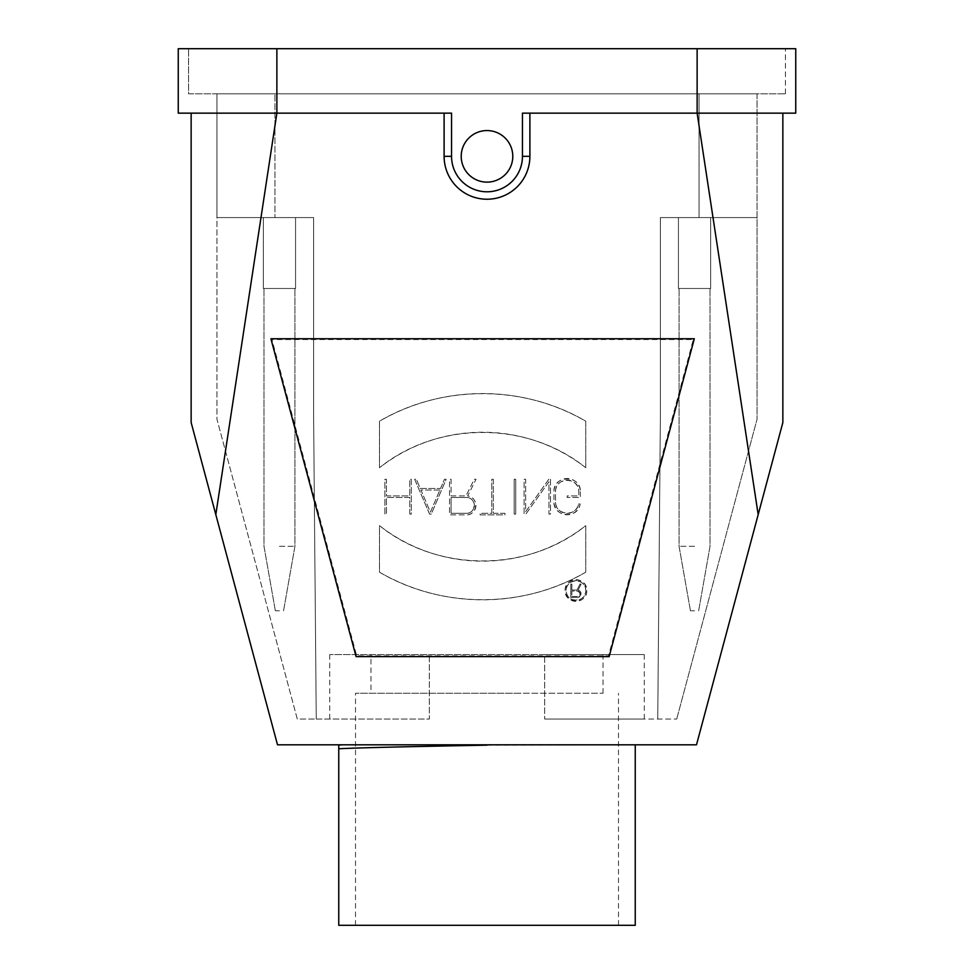 <?xml version="1.0" encoding="UTF-8"?>
<svg xmlns="http://www.w3.org/2000/svg" width="974" height="974" viewBox="0 0 974 974"><rect width="100%" height="100%" fill="white"/><g stroke="black" fill="none" stroke-linecap="round" stroke-linejoin="round"><path stroke-width="0.73" stroke-dasharray="4.87 3.65" d="M487 182.126A25.787 25.787 0 0 0 512.787 156.339A25.787 25.787 0 0 0 487 130.565A25.787 25.787 0 0 0 461.213 156.339A25.787 25.787 0 0 0 487 182.126M512.787 156.339A25.787 25.787 0 0 1 474.107 178.668A25.787 25.787 0 0 1 474.107 134.01A25.787 25.787 0 0 1 512.787 156.339A25.787 25.787 0 0 1 474.107 178.668A25.787 25.787 0 0 1 474.107 134.01A25.787 25.787 0 0 1 512.787 156.339M660.384 416.093L660.384 217.579L660.384 416.093L660.384 217.579L757.066 217.579L699.064 217.579L757.066 217.579L757.066 93.821L699.064 93.821L757.066 93.821L757.066 419.149L757.066 217.579L660.384 217.579L660.384 416.093L657.742 719.043L660.384 416.093L657.742 719.043L676.711 719.043L544.673 719.043L657.742 719.043L660.384 416.093M544.673 719.043L644.277 719.043L544.673 719.043L544.673 654.589L329.723 654.589L429.327 654.589L429.327 719.043L297.289 719.043L216.934 419.149L216.934 93.821L699.064 93.821L216.934 93.821L216.934 217.579L313.616 217.579L313.616 416.093L316.258 719.043L313.616 416.093L313.616 217.579L313.616 416.093L316.258 719.043L429.327 719.043L429.327 654.589L644.277 654.589L544.673 654.589L544.673 719.043M676.711 719.043L757.066 419.149L676.711 719.043M710.667 217.579L678.44 217.579L710.667 217.579L678.44 217.579L710.667 217.579L710.667 288.474L678.44 288.474L678.44 217.579L678.44 288.474L678.44 217.579L678.44 288.474L710.667 288.474L710.667 217.579L710.667 288.474L678.44 288.474L710.667 288.474L710.667 217.579M274.936 217.579L216.934 217.579L313.616 217.579L216.934 217.579L216.934 419.149L297.289 719.043L316.258 719.043L313.616 416.093L313.616 217.579L274.936 217.579L274.936 93.821L274.936 217.579M270.918 338.757L356.094 656.634L609.14 656.634L694.316 338.757L270.918 338.757L694.316 338.757L609.14 656.634L356.094 656.634L270.918 338.757L271.941 339.536L356.691 655.843L608.543 655.843L693.293 339.536L271.941 339.536M758.186 514.613L696.495 744.818L277.505 744.818L215.814 514.613L276.872 113.154L451.546 113.154L444.107 113.154L444.107 156.339A42.893 42.893 0 0 0 487 199.232A42.893 42.893 0 0 0 529.893 156.339L529.893 113.154L522.454 113.154L782.852 113.154L697.128 113.154L758.186 514.613L782.852 422.546L782.852 113.154M571.86 596.465L577.326 596.465A2.703 2.703 0 0 0 580.041 593.763A2.703 2.703 0 0 0 577.326 591.048L571.86 591.048L571.86 596.465L577.326 596.465C580.796 594.664 580.796 592.862 577.326 591.048L571.86 591.048L571.86 596.465M579.98 584.096L581.137 584.096L578.118 590.11L581.137 584.096L579.98 584.096L577.01 590.025L579.98 584.096M578.118 590.11A3.738 3.738 0 0 1 577.326 597.5L570.825 597.5L570.825 584.096L571.86 584.096L571.86 590.025L577.01 590.025L571.86 590.025L571.86 584.096L570.825 584.096L570.825 597.5L577.326 597.5C581.868 595.491 582.135 593.032 578.118 590.11M585.751 590.536C586.336 577.899 565.565 577.899 566.15 590.536C565.565 603.174 586.336 603.174 585.751 590.536A9.801 9.801 0 0 0 571.056 582.05A9.801 9.801 0 0 0 571.056 599.022A9.801 9.801 0 0 0 585.751 590.536M586.774 590.536A10.824 10.824 0 0 1 570.533 599.911A10.824 10.824 0 0 1 570.533 581.161A10.824 10.824 0 0 1 586.774 590.536C587.432 604.501 564.47 604.501 565.115 590.536C564.47 576.571 587.432 576.571 586.774 590.536M451.072 513.322L466.461 513.322A7.926 7.926 0 0 0 474.387 505.384A7.926 7.926 0 0 0 466.461 497.458L451.072 497.458L451.072 513.322L466.461 513.322C476.603 513.554 476.603 497.227 466.461 497.458L451.072 497.458L451.072 513.322M474.289 479.281L476.03 479.281L467.666 495.997A9.472 9.472 0 0 1 475.909 505.993A9.472 9.472 0 0 1 466.461 514.869L449.525 514.869L449.525 479.281L451.072 479.281L451.072 495.912L465.974 495.912L474.289 479.281L476.03 479.281L467.666 495.997C479.013 497.105 477.844 515.222 466.461 514.869L449.525 514.869L449.525 479.281L451.072 479.281L451.072 495.912L465.974 495.912L474.289 479.281M578.568 503.984L580.139 503.984A13.21 13.21 0 0 1 553.938 501.659L553.938 491.712A13.21 13.21 0 0 1 567.148 478.514A13.21 13.21 0 0 1 580.358 491.712C581.149 474.691 553.147 474.691 553.938 491.712L553.938 501.659C553.11 517.231 578.215 519.459 580.139 503.984L578.568 503.984A11.651 11.651 0 0 1 555.484 501.659C554.754 515.234 576.571 517.438 578.568 503.984M580.346 491.712L580.346 497.458L567.148 497.458L567.148 495.912L578.799 495.912L578.799 491.712A11.651 11.651 0 0 0 567.148 480.06A11.651 11.651 0 0 0 555.497 491.712L555.484 501.659L555.497 491.712C554.79 476.688 579.506 476.688 578.799 491.712L578.799 495.912L567.148 495.912L567.148 497.458L580.346 497.458L580.346 491.712M550.517 479.281L550.517 514.089L548.971 514.089L548.971 481.704L525.838 514.089L524.109 514.089L524.109 479.281L525.656 479.281L525.656 511.679L548.788 479.281L550.517 479.281L550.517 514.089L548.971 514.089L548.971 481.704L525.838 514.089L524.109 514.089L524.109 479.281L525.656 479.281L525.656 511.679L548.788 479.281L550.517 479.281M515.709 479.281L515.709 514.089L514.162 514.089L514.162 479.281L515.709 479.281L515.709 514.089L514.162 514.089L514.162 479.281L515.709 479.281M493.331 479.281L493.331 513.322L504.995 513.322L504.995 514.869L480.133 514.869L480.133 513.322L491.785 513.322L491.785 479.281L493.331 479.281L493.331 513.322L504.995 513.322L504.995 514.869L480.133 514.869L480.133 513.322L491.785 513.322L491.785 479.281L493.331 479.281M439.895 490.007L420.926 490.007L430.411 512.129L439.895 490.007L420.926 490.007L430.411 512.129L439.895 490.007M440.552 488.461L444.485 479.281L446.165 479.281L431.251 514.089L429.571 514.089L414.644 479.281L416.336 479.281L420.257 488.461L440.552 488.461L444.485 479.281L446.165 479.281L431.251 514.089L429.571 514.089L414.644 479.281L416.336 479.281L420.257 488.461L440.552 488.461M409.75 514.089L409.75 497.458L386.434 497.458L386.434 514.089L384.888 514.089L384.888 479.281L386.434 479.281L386.434 495.912L409.75 495.912L409.75 479.281L411.296 479.281L411.296 514.089L409.75 514.089L409.75 497.458L386.434 497.458L386.434 514.089L384.888 514.089L384.888 479.281L386.434 479.281L386.434 495.912L409.75 495.912L409.75 479.281L411.296 479.281L411.296 514.089L409.75 514.089M585.751 467.727A167.577 167.577 0 0 0 379.495 467.727L379.495 421.194A206.257 206.257 0 0 1 585.751 421.194L585.751 467.727C527.445 420.731 437.789 420.731 379.495 467.727L379.495 421.194C441.819 384.511 523.428 384.511 585.751 421.194L585.751 467.727M585.751 572.176A206.257 206.257 0 0 1 379.495 572.188L379.495 525.656A167.589 167.589 0 0 0 585.751 525.656L585.751 572.176C523.428 608.872 441.819 608.872 379.495 572.188L379.495 525.656C437.789 572.651 527.445 572.651 585.751 525.656L585.751 572.176M694.316 338.757L693.293 339.536M356.094 656.634L356.691 655.843M609.14 656.634L608.543 655.843M487 745.159L635.243 744.818L487 744.818M635.243 744.818L635.243 925.3L338.757 925.3L338.757 744.818M487 925.3L618.49 925.3L487 925.3M444.107 113.154L191.148 113.154L451.546 113.154L451.546 156.339A35.454 35.454 0 0 0 487 191.793A35.454 35.454 0 0 0 522.454 156.339L522.454 113.154L697.128 113.154L529.893 113.154M191.148 113.154L191.148 422.546M795.746 48.7L697.128 48.7L697.128 113.154L795.746 113.154M697.128 48.7L697.128 93.821L785.434 93.821L697.128 93.821L697.128 48.7L785.434 48.7L178.254 48.7L178.254 113.154L276.872 113.154L276.872 48.7L188.566 48.7L697.128 48.7L276.872 48.7L276.872 93.821L188.566 93.821L188.566 48.7L188.566 93.821L697.128 93.821L276.872 93.821L276.872 48.7M785.434 93.821L785.434 48.7L785.434 93.821M263.333 217.579L295.56 217.579L263.333 217.579L295.56 217.579L263.333 217.579L263.333 288.474L295.56 288.474L295.56 217.579L295.56 288.474L295.56 217.579L295.56 288.474L263.333 288.474L263.333 217.579L263.333 288.474L295.56 288.474L263.333 288.474L263.333 217.579M370.984 654.589L603.016 654.589L370.984 654.589L370.984 693.257L603.016 693.257L370.984 693.257M521.029 693.257L355.51 693.257L521.029 693.257M279.453 610.759L275.35 610.759L279.453 610.759M279.453 546.304L294.927 546.304L279.453 546.304M279.453 288.474L294.927 288.474L279.453 288.474M694.547 610.759L690.444 610.759L694.547 610.759M694.547 546.304L679.073 546.304L694.547 546.304M694.547 288.474L679.073 288.474L694.547 288.474M699.064 93.821L699.064 217.579L699.064 93.821M529.893 156.339L522.454 156.339M451.546 156.339L444.107 156.339M329.723 719.043L329.723 654.589M644.277 719.043L644.277 654.589M603.016 693.257L603.016 654.589M618.49 925.3L618.49 693.257M355.51 925.3L355.51 693.257M283.556 610.759L294.927 546.304L294.927 288.474L294.927 546.304L283.556 610.759M275.35 610.759L263.978 546.304L263.978 288.474L263.978 546.304L275.35 610.759M698.65 610.759L710.022 546.304L710.022 288.474L710.022 546.304L698.65 610.759M690.444 610.759L679.073 546.304L679.073 288.474L679.073 546.304L690.444 610.759"/><path stroke-width="1.46" d="M487 182.126A25.787 25.787 0 0 0 512.787 156.339A25.787 25.787 0 0 0 487 130.565A25.787 25.787 0 0 0 461.213 156.339A25.787 25.787 0 0 0 487 182.126M795.746 48.7L795.746 113.154L795.746 48.7L276.872 48.7L276.872 113.154L215.814 514.613L277.505 744.818L696.495 744.818L758.186 514.613L697.128 113.154L522.454 113.154L522.454 156.339A35.454 35.454 0 0 1 487 191.793A35.454 35.454 0 0 1 451.546 156.339L444.107 156.339L444.107 113.154M694.316 338.757L609.14 656.634L356.094 656.634L270.918 338.757L694.316 338.757M276.872 48.7L178.254 48.7L178.254 113.154L451.546 113.154L451.546 156.339M529.893 113.154L529.893 156.339A42.893 42.893 0 0 1 487 199.232A42.893 42.893 0 0 1 444.107 156.339M191.148 422.546L215.814 514.613L191.148 422.546L191.148 113.154M487 744.818L487 745.159C423.836 746.364 362.852 747.557 338.757 748.763L338.757 744.818M342.324 744.818L338.757 745.098M338.757 748.763L338.757 925.3L635.243 925.3L635.243 744.818M782.852 113.154L782.852 422.546L758.186 514.613M795.746 113.154L697.128 113.154L697.128 48.7M529.893 156.339L522.454 156.339"/></g></svg>
